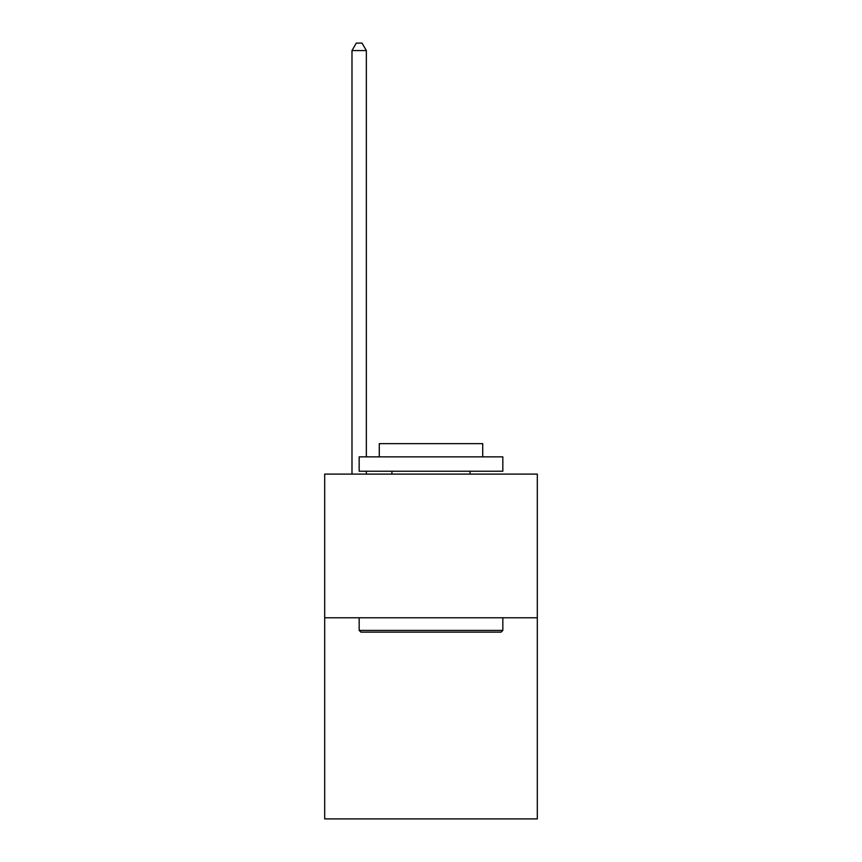 <?xml version="1.0" encoding="UTF-8"?>
<svg xmlns="http://www.w3.org/2000/svg" width="862" height="862" viewBox="0 0 862 862"><rect width="100%" height="100%" fill="white"/><g stroke="black" fill="none" stroke-linecap="round" stroke-linejoin="round"><path stroke-width="1.29" d="M537.317 617.763L537.317 818.9L324.683 818.9L324.683 474.1L537.317 474.1L537.317 617.763L324.683 617.763M360.887 632.137L359.163 630.413L502.837 630.413L501.113 632.137L360.887 632.137M502.837 456.86L502.837 471.223L359.163 471.223L359.163 456.86L502.837 456.86M379.28 456.86L379.28 443.639L482.72 443.639L482.72 456.86M502.837 617.763L502.837 630.413M359.163 617.763L359.163 630.413M470.081 471.223L470.081 474.1M391.919 471.223L391.919 474.1M366.35 456.86L366.35 50.567L351.987 50.567L351.987 474.1M366.35 471.223L366.35 474.1M351.987 50.567L356.297 43.1L362.04 43.1L366.35 50.567"/></g></svg>
